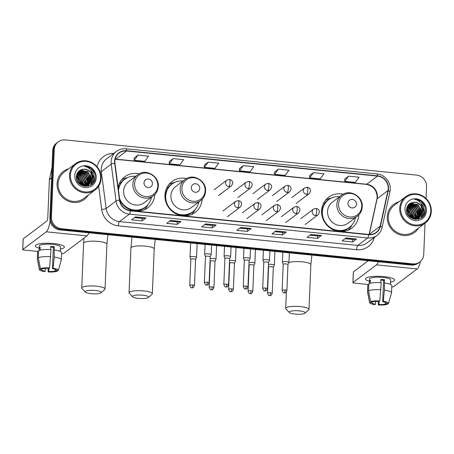 <?xml version="1.0" encoding="UTF-8"?>
<svg xmlns="http://www.w3.org/2000/svg" width="454" height="454" viewBox="0 0 454 454"><rect width="100%" height="100%" fill="white"/><g stroke="black" fill="none" stroke-linecap="round" stroke-linejoin="round"><path stroke-width="0.68" d="M343.19 194.221A19.306 18.211 53.1 0 0 328.588 197.263A19.306 18.211 53.1 0 0 321.597 210.832A19.306 18.211 53.1 0 0 338.735 231.438M340.08 231.574A19.306 18.211 53.1 0 0 351.805 228.124A19.306 18.211 53.1 0 0 358.774 214.941M186.543 178.541A19.306 18.211 53.1 0 0 171.947 181.589A19.306 18.211 53.1 0 0 164.95 195.158A19.306 18.211 53.1 0 0 182.088 215.763M183.433 215.9A19.306 18.211 53.1 0 0 195.158 212.444A19.306 18.211 53.1 0 0 202.126 199.266M119.754 200.095L114.964 163.23A11.656 10.998 -126.9 0 1 114.873 161.238A11.656 10.998 -126.9 0 1 119.096 153.043A11.656 10.998 -126.9 0 1 126.581 150.995L377.478 176.101A11.656 10.998 -126.9 0 1 387.977 190.549L380.151 226.149A11.656 10.998 -126.9 0 1 376.179 232.386A11.656 10.998 -126.9 0 1 368.699 234.44L130.417 210.594A11.656 10.998 -126.9 0 1 119.754 200.095A19.306 18.211 53.1 0 0 134.787 211.031M136.132 211.167A19.306 18.211 53.1 0 0 147.856 207.711A19.306 18.211 53.1 0 0 154.825 194.533M139.242 173.808A19.306 18.211 53.1 0 0 124.64 176.85A19.306 18.211 53.1 0 0 118.074 187.162M426.073 198.523L426.567 186.787A10.93 10.306 53.1 0 0 416.488 175.079L65.228 139.928A10.93 10.306 53.1 0 0 58.208 141.847L56.665 143.016A10.93 10.306 53.1 0 0 52.704 150.694L49.878 218.187A10.93 10.306 53.1 0 0 59.956 229.894L411.216 265.051A10.93 10.306 53.1 0 0 418.23 263.127L419.008 262.543A10.93 10.306 53.1 0 1 411.988 264.466A10.93 10.306 53.1 0 0 419.008 262.543L419.78 261.964A10.93 10.306 53.1 0 0 423.741 254.28L425.04 223.186M58.208 141.847A10.93 10.306 53.1 0 0 54.253 149.531L51.427 217.023L50.649 217.602A10.93 10.306 53.1 0 0 60.734 229.315L411.988 264.466L60.734 229.315A10.93 10.306 53.1 0 1 50.649 217.602L53.481 150.109L50.649 217.602L49.878 218.187M57.437 142.431A10.93 10.306 53.1 0 0 53.481 150.109A10.93 10.306 53.1 0 1 57.437 142.431M57.051 183.7A17.485 16.492 53.1 0 0 66.256 200.203A17.485 16.492 53.1 0 0 84.404 199.357A17.485 16.492 53.1 0 0 88.331 195.033A17.485 16.492 53.1 0 1 84.404 199.357A17.485 16.492 53.1 0 1 66.256 200.203A17.485 16.492 53.1 0 1 57.051 183.7A17.485 16.492 53.1 0 1 63.384 171.408A17.485 16.492 53.1 0 0 57.051 183.7M387.256 216.74A17.485 16.492 53.1 0 0 396.461 233.243A17.485 16.492 53.1 0 0 414.61 232.403A17.485 16.492 53.1 0 0 418.537 228.078A17.485 16.492 53.1 0 1 414.61 232.403A17.485 16.492 53.1 0 1 396.461 233.243A17.485 16.492 53.1 0 1 387.256 216.74A17.485 16.492 53.1 0 1 393.59 204.453A17.485 16.492 53.1 0 0 387.256 216.74M114.595 161.21A11.952 11.271 53.1 0 0 114.68 163.253L119.476 200.112A11.952 11.271 53.1 0 0 130.406 210.877L368.682 234.724A11.952 11.271 53.1 0 0 380.424 226.228L388.255 190.629A11.952 11.271 53.1 0 0 377.49 175.817L126.592 150.711A11.952 11.271 53.1 0 0 114.595 161.21M348.564 176.169L344.751 181.367L355.278 182.423L359.091 177.219L348.564 176.169L344.739 179.08M313.476 172.656L309.662 177.855L320.189 178.91L324.003 173.712L313.476 172.656L309.645 175.567M278.387 169.143L274.568 174.342L285.095 175.397L288.914 170.199L278.387 169.143L274.557 172.055M138.022 155.098L134.208 160.296L144.735 161.352L148.549 156.153L138.022 155.098L134.191 158.009M173.11 158.611L169.297 163.809L179.824 164.864L183.637 159.66L173.11 158.611L169.285 161.522M208.204 162.123L204.391 167.322L214.918 168.372L218.732 163.173L208.204 162.123L204.374 165.035M243.293 165.631L239.479 170.835L250.006 171.884L253.82 166.686L243.293 165.631L239.462 168.548M68.628 168.831A17.485 16.492 53.1 0 0 63.384 171.408A17.485 16.492 53.1 0 1 68.628 168.831M398.833 201.877A17.485 16.492 53.1 0 0 393.59 204.453L393.59 204.453A17.485 16.492 53.1 0 1 398.833 201.877M51.427 217.023A10.93 10.306 53.1 0 0 61.506 228.731L412.765 263.882A10.93 10.306 53.1 0 0 419.78 261.964M321.415 235.518L317.545 238.429L307.017 237.374L310.882 234.463L321.415 235.518A2.917 0.732 -84.3 0 1 321.279 235.575L310.803 234.531M356.504 239.031L352.633 241.942L342.106 240.887L345.976 237.975L356.504 239.031A2.917 0.732 -84.3 0 1 356.373 239.088L345.891 238.038M216.138 224.985L212.273 227.891L201.746 226.841L205.611 223.93L216.138 224.985A2.917 0.732 -84.3 0 1 216.008 225.042L205.531 223.992M181.05 221.473L177.179 224.384L166.652 223.328L170.522 220.417L181.05 221.473A2.917 0.732 -84.3 0 1 180.919 221.529L170.437 220.479M145.955 217.96L142.091 220.871L131.564 219.815L135.428 216.904L145.955 217.96A2.917 0.732 -84.3 0 1 145.825 218.016L135.349 216.972M286.321 232.005L282.45 234.917L271.923 233.861L275.794 230.955L286.321 232.005A2.917 0.732 -84.3 0 1 286.19 232.062L275.709 231.018M251.232 228.493L247.362 231.404L236.835 230.354L240.705 227.443L251.232 228.493A2.917 0.732 -84.3 0 1 251.096 228.555L240.62 227.505M247.362 231.404L247.464 228.941M239.74 228.163L247.487 228.941L251.096 228.555M282.45 234.917L282.558 232.454M274.829 231.676L282.575 232.454L286.19 232.062M142.091 220.871L142.193 218.402M134.469 217.631L142.21 218.408L145.825 218.016M177.179 224.384L177.281 221.915M169.558 221.143L177.304 221.915L180.919 221.529M212.273 227.891L212.376 225.428L216.008 225.042M352.633 241.942L352.741 239.474M345.012 238.702L352.758 239.474L356.373 239.088M317.545 238.429L317.647 235.961L321.279 235.575M239.479 170.835L239.462 168.513M204.391 167.322L204.374 165.001M169.297 163.809L169.285 161.488M134.208 160.296L134.191 157.981M274.568 174.342L274.557 172.026M309.662 177.855L309.645 175.533M344.751 181.367L344.739 179.046M212.393 225.428L204.652 224.656M317.664 235.966L309.923 235.189M39.203 248.213A14.573 3.178 2.4 0 1 36.473 244.683A14.573 3.178 2.4 0 1 53.714 243.565A14.573 3.178 2.4 0 1 63.327 245.807A14.573 3.178 2.4 0 1 60.314 249.098A14.573 3.178 2.4 0 0 64.406 247.084A14.573 3.178 2.4 0 0 53.714 243.565A14.573 3.178 2.4 0 0 35.287 245.864A14.573 3.178 2.4 0 0 39.203 248.213M50.116 220.962A14.573 3.655 95.7 0 1 46.263 231.824L22.768 249.496A1.822 0.397 -177.6 0 0 22.7 249.598A1.822 0.397 -177.6 0 0 24.034 250.035L37.665 251.403M88.888 232.794A14.573 3.655 95.7 0 1 86.969 235.898L63.469 253.57A1.822 0.397 -177.6 0 1 61.574 253.786M22.7 249.598L23.148 238.94A1.822 0.397 2.4 0 1 23.211 238.844L46.711 221.166A3.643 0.914 -84.3 0 0 47.829 216.887L49.384 179.744A1.822 1.72 -126.9 0 1 49.424 179.438L51.989 167.764M82.895 185.368A14.573 13.745 53.1 0 0 82.793 185.033M82.401 183.949A14.573 13.745 53.1 0 0 76.857 177.037M45.355 268.388L45.241 271.151A7.287 1.589 2.4 0 1 41.586 269.614A7.287 1.589 2.4 0 1 41.586 269.602L41.62 268.779M38.352 257.753L40.395 268.66L42.557 268.876A7.287 1.589 2.4 0 1 48.987 268.331L49.577 267.888L51.013 249.609A12.02 2.622 2.4 0 0 38.647 250.648L38.352 257.753A12.02 2.622 2.4 0 1 50.712 256.714M50.632 249.587L50.769 246.352A10.567 2.304 2.4 0 1 52.562 246.494A10.567 2.304 2.4 0 1 54.276 246.704L54.219 257.066L53.09 268.235L52.494 268.683L53.385 247.373A7.287 1.589 -177.6 0 0 51.694 247.152A7.287 1.589 -177.6 0 0 50.735 247.067M39.106 250.466L39.294 246.028A10.567 2.304 2.4 0 1 52.653 244.366A10.567 2.304 2.4 0 1 60.405 246.914L60.217 251.351M54.52 249.961A12.02 2.622 2.4 0 1 61.619 252.662L61.324 259.762A12.02 2.622 2.4 0 1 61.301 259.898L58.311 270.419A9.472 2.066 2.4 0 1 58.305 270.448L56.148 270.209A7.287 1.589 2.4 0 1 56.143 270.232M54.219 257.066A12.02 2.622 2.4 0 1 61.324 259.762M40.395 268.66A9.472 2.066 2.4 0 1 49.577 267.888M53.09 268.235A9.472 2.066 2.4 0 1 58.311 270.419M55.24 269.404L55.178 270.959L57.335 271.18L57.562 270.374M57.335 271.18A9.472 2.066 2.4 0 1 48.152 271.952L48.748 271.503L48.879 268.331M48.067 268.308L48.152 271.952M52.494 268.683A7.287 1.589 2.4 0 1 56.143 270.221M55.178 270.959A7.287 1.589 2.4 0 1 48.748 271.503M40.094 250.177L40.219 247.237A10.567 2.304 2.4 0 0 39.254 247.963L39.146 250.449M45.241 271.151L44.645 271.6A9.472 2.066 2.4 0 1 39.413 269.631L37.313 258.894A12.02 2.622 2.4 0 1 37.302 258.757L37.597 251.652A12.02 2.622 2.4 0 1 37.682 251.374L37.381 258.479L39.43 269.387L41.586 269.602M38.613 251.465L37.682 251.374M39.254 247.963L40.185 248.06M53.385 247.373L54.276 246.704M100.584 178.167A15.663 14.778 53.1 0 0 86.135 161.38A15.663 14.778 53.1 0 0 70.41 175.148A15.663 14.778 53.1 0 0 84.858 191.928A15.663 14.778 53.1 0 0 100.584 178.167M101.094 178.382A16.395 15.464 53.1 0 0 92.463 162.912A16.395 15.464 53.1 0 0 75.449 163.701A16.395 15.464 53.1 0 0 69.513 175.221A16.395 15.464 53.1 0 0 78.145 190.691A16.395 15.464 53.1 0 0 95.158 189.903A16.395 15.464 53.1 0 0 101.094 178.382M75.449 163.701L64.037 172.282A16.395 15.464 53.1 0 0 58.101 183.802A16.395 15.464 53.1 0 0 66.732 199.272A16.395 15.464 53.1 0 0 83.746 198.483L95.158 189.903M76.465 175.46L80.534 177.037L84.001 184.54L83.882 185.527M83.831 185.777L83.746 186.129M76.425 175.721L80.227 177.264L83.695 184.767L83.615 185.493M83.576 185.754L83.508 186.066M76.698 174.512L81.76 176.112L85.233 183.615L84.87 185.561M76.63 174.739L81.453 176.345L84.921 183.847L84.631 185.561M76.998 173.695L82.991 175.187L86.459 182.69L85.778 185.487M85.687 185.686L85.386 186.254M76.919 173.888L82.685 175.42L86.152 182.922L85.556 185.516M85.471 185.72L85.182 186.299M77.35 172.985L84.217 174.262L87.684 181.765L86.618 185.328M77.259 173.15L83.911 174.495L87.378 181.997L86.413 185.374M77.816 172.35L85.443 173.343L88.916 180.845L87.401 185.09M77.691 172.503L85.136 173.57L88.609 181.072L87.208 185.158M78.349 171.782L78.945 171.47L86.674 172.418L90.142 179.92L88.127 184.784M78.207 171.918L86.368 172.645L89.835 180.153L87.951 184.869M77.43 172.849L80.176 170.545L87.9 171.493L91.373 178.995L88.814 184.415M88.666 184.545L84.977 186.344M78.786 171.408L79.87 170.778L87.594 171.726L91.061 179.228L88.643 184.517M88.507 184.647L88.065 185.022M87.911 185.141L85.471 186.384M92.451 175.874A8.234 7.763 53.1 0 0 83.076 169.268C79.155 169.915 76.919 172.248 76.363 176.266C75.148 188.285 94.937 189.84 95.198 177.82C95.436 174.427 94.358 171.487 91.963 168.996C89.727 167.066 87.196 166.141 84.365 166.226C89.336 167.305 92.031 170.522 92.451 175.874L92.599 178.07L89.449 183.983L88.138 184.784L80 184.142L78.769 183.155M83.076 169.268C88.791 169.308 91.861 172.321 92.293 178.303L89.29 184.097M89.449 183.983L87.832 185.011L81.561 185.306M76.8 179.773L79.904 184.074M77.055 180.448L79.365 183.677M76.391 177.911L78.077 178.882L81.516 184.943M76.448 178.308L77.77 179.114L81.158 184.789M76.346 176.566L79.302 177.957L82.781 185.346M76.34 176.873L78.996 178.189L82.48 185.272M74.762 175.579A11.146 10.516 53.1 0 0 85.04 187.525A11.146 10.516 53.1 0 0 96.237 177.73A11.146 10.516 53.1 0 0 85.954 165.784A11.146 10.516 53.1 0 0 74.762 175.579M84.365 166.226L90.806 168.286L94.727 173.524M90.732 170.182L94.165 178.95L93.11 182.985M92.474 175.987L92.939 179.875L91.577 184.483M91.248 176.912L91.708 180.874M90.017 177.832L90.477 181.799M90.431 182.326L90.306 183.138M79.144 170.863L79.524 170.891M79.609 170.903L80.29 171.005M80.75 171.096L84.155 172.554M88.791 178.757L89.251 182.724M89.2 183.246L89.075 184.063M89.029 184.301L88.479 186.049M78.383 171.828L79.064 171.924M79.518 172.021L82.929 173.479M87.565 179.682L88.019 183.649M87.974 184.171L87.86 184.909M87.798 185.226L87.514 186.271M77.061 173.871L80.472 175.323M85.108 181.526L85.568 185.493M76.363 176.288L78.014 177.173M82.651 183.376L83.065 185.408M76.385 177.843L76.788 178.093M81.425 184.301L81.607 184.977M89.994 169.291L93.331 173.542L94.319 178.831L93.371 182.65M92.457 175.352L93.093 179.756L91.736 184.358M90.528 174.688L91.878 180.42M91.839 181.044L90.579 185.158M80.812 169.847L81.879 170.006M82.429 170.131L86.05 171.867L87.259 172.895M89.296 175.607L90.647 181.345M90.607 181.969L90.471 182.945M79.291 170.744L79.711 170.783M79.83 170.795L80.653 170.925M81.204 171.056L84.819 172.787L86.027 173.814M88.07 176.532L89.421 182.264M89.381 182.894L89.245 183.864M89.217 184.018L88.604 186.015M78.599 171.72L79.427 171.85M79.972 171.981L83.593 173.712L84.802 174.739M86.839 177.457L88.19 183.189M88.15 183.819L88.019 184.789M87.951 185.113L87.633 186.248M76.368 177.633L78.661 179.358M80.698 182.077L81.799 185.05M76.771 179.682L77.435 180.283M79.473 183.002L80.012 184.148M91.112 293.664A8.013 1.748 -177.6 0 0 101.026 292.779A8.013 1.748 -177.6 0 0 95.363 290.464A8.013 1.748 -177.6 0 0 85.414 292.126A8.013 1.748 -177.6 0 0 91.112 293.664M85.414 292.126L82.009 288.602A11.656 2.542 2.4 0 1 81.737 288.023A11.656 2.542 2.4 0 1 96.481 286.185A11.656 2.542 2.4 0 1 105.033 288.999A11.656 2.542 2.4 0 1 104.715 289.556L101.026 292.779M152.448 183.683A4.37 4.126 53.1 0 0 148.418 179.001A4.37 4.126 53.1 0 0 144.026 182.843A4.37 4.126 53.1 0 0 148.061 187.525A4.37 4.126 53.1 0 0 152.448 183.683M137.636 174.83L128.363 181.804A13.115 12.372 53.1 0 0 123.613 191.021A13.115 12.372 53.1 0 0 130.519 203.398A13.115 12.372 53.1 0 0 144.134 202.762L153.401 195.793C156.414 193.427 158.043 190.288 158.281 186.378C159.263 175.874 145.575 168.179 137.636 174.83A13.115 12.372 53.1 0 0 132.886 184.046A13.115 12.372 53.1 0 0 139.792 196.423A13.115 12.372 53.1 0 0 153.401 195.793M135.712 176.277A17.303 16.321 53.1 0 0 124.685 179.324A17.303 16.321 53.1 0 0 118.5 190.425M124.685 179.324L124.3 179.619A17.303 16.321 53.1 0 0 118.341 189.204M124.39 206.167A17.303 16.321 53.1 0 0 145.104 207.274L145.49 206.984A17.303 16.321 53.1 0 0 151.483 197.235M119.533 198.387A17.303 16.321 53.1 0 0 145.49 206.984M147.908 204.72L147.584 205.344A18.943 17.865 -126.9 0 1 144.287 209.776M118.267 186.373L119.26 186.146M119.306 183.49L120.509 182.985A17.468 16.475 53.1 0 1 125.667 178.643M121.672 179.705A18.943 17.865 -126.9 0 1 126.842 177.769L127.529 177.633M138.413 298.397A8.013 1.748 -177.6 0 0 148.327 297.512A8.013 1.748 -177.6 0 0 142.669 295.196A8.013 1.748 -177.6 0 0 132.716 296.859A8.013 1.748 -177.6 0 0 138.413 298.397M132.716 296.859L129.311 293.335A11.656 2.542 2.4 0 1 129.044 292.756A11.656 2.542 2.4 0 1 143.782 290.918A11.656 2.542 2.4 0 1 152.334 293.732A11.656 2.542 2.4 0 1 152.016 294.288L148.327 297.512M199.754 188.416A4.37 4.126 53.1 0 0 195.719 183.734A4.37 4.126 53.1 0 0 191.333 187.576A4.37 4.126 53.1 0 0 195.362 192.258A4.37 4.126 53.1 0 0 199.754 188.416M184.937 179.563L175.67 186.537A13.115 12.372 53.1 0 0 170.92 195.753A13.115 12.372 53.1 0 0 177.826 208.131A13.115 12.372 53.1 0 0 191.435 207.495L200.702 200.526C203.721 198.16 205.344 195.021 205.583 191.111C206.564 180.607 192.876 172.912 184.937 179.563A13.115 12.372 53.1 0 0 180.187 188.779A13.115 12.372 53.1 0 0 187.093 201.156A13.115 12.372 53.1 0 0 200.702 200.526M183.019 181.01A17.303 16.321 53.1 0 0 171.987 184.063A17.303 16.321 53.1 0 0 165.721 196.219A17.303 16.321 53.1 0 0 174.835 212.551A17.303 16.321 53.1 0 0 192.791 211.717A17.303 16.321 53.1 0 0 198.784 201.968M171.987 184.063L171.601 184.352A17.303 16.321 53.1 0 0 165.335 196.514A17.303 16.321 53.1 0 0 166.919 204.555M165.5 194.743A13.66 12.888 53.1 0 0 164.938 195.856M171.691 210.9A17.303 16.321 53.1 0 0 192.405 212.007L192.791 211.717M195.209 209.453L194.885 210.077A18.943 17.865 -126.9 0 1 191.594 214.509M165.568 191.106L166.567 190.884M166.607 188.223L167.81 187.718A17.468 16.475 53.1 0 1 172.974 183.376M168.973 184.438A18.943 17.865 -126.9 0 1 174.149 182.502L174.835 182.366M295.06 314.072A8.013 1.748 -177.6 0 0 304.974 313.192A8.013 1.748 -177.6 0 0 299.311 310.871A8.013 1.748 -177.6 0 0 289.363 312.534A8.013 1.748 -177.6 0 0 295.06 314.072M289.363 312.534L285.958 309.009A11.656 2.542 2.4 0 1 285.685 308.431A11.656 2.542 2.4 0 1 300.429 306.592A11.656 2.542 2.4 0 1 308.981 309.407A11.656 2.542 2.4 0 1 308.663 309.963L304.974 313.192M356.396 204.096A4.37 4.126 53.1 0 0 352.366 199.408A4.37 4.126 53.1 0 0 347.974 203.25A4.37 4.126 53.1 0 0 352.009 207.938A4.37 4.126 53.1 0 0 356.396 204.096M341.584 195.237L332.311 202.212A13.115 12.372 53.1 0 0 327.561 211.428A13.115 12.372 53.1 0 0 334.467 223.805A13.115 12.372 53.1 0 0 348.082 223.175L357.349 216.2C360.363 213.834 361.991 210.696 362.23 206.786C363.211 196.281 349.523 188.586 341.584 195.237A13.115 12.372 53.1 0 0 336.834 204.453A13.115 12.372 53.1 0 0 343.74 216.83A13.115 12.372 53.1 0 0 357.349 216.2M339.66 196.684A17.303 16.321 53.1 0 0 328.634 199.737A17.303 16.321 53.1 0 0 322.368 211.899A17.303 16.321 53.1 0 0 331.482 228.226A17.303 16.321 53.1 0 0 349.438 227.392A17.303 16.321 53.1 0 0 355.431 217.648M328.634 199.737L328.248 200.027A17.303 16.321 53.1 0 0 321.982 212.188A17.303 16.321 53.1 0 0 323.566 220.235M322.147 210.418A13.66 12.888 53.1 0 0 321.58 211.53M328.338 226.58A17.303 16.321 53.1 0 0 349.052 227.687L349.438 227.392M351.856 225.133L351.532 225.752A18.943 17.865 -126.9 0 1 348.235 230.189M322.215 206.786L323.208 206.559M323.254 203.897L324.457 203.392A17.468 16.475 53.1 0 1 329.615 199.056M325.62 200.118A18.943 17.865 -126.9 0 1 330.79 198.177L331.477 198.04M195.555 259.529A2.366 0.516 -177.6 0 0 195.566 259.478L196.548 257.452A3.28 0.715 -177.6 0 0 196.565 257.384A3.28 0.715 -177.6 0 0 194.159 256.595A3.28 0.715 -177.6 0 0 190.135 256.93A3.28 0.715 -177.6 0 0 190.016 257.112A3.28 0.715 -177.6 0 0 190.027 257.18L190.833 259.302A2.366 0.516 -177.6 0 0 190.845 259.33M192.74 284.981A2.366 0.516 -177.6 0 1 194.477 285.555L195.566 259.478A2.366 0.516 -177.6 0 0 193.83 258.905A2.366 0.516 -177.6 0 0 190.918 259.155A2.366 0.516 -177.6 0 0 190.833 259.279L189.744 285.356C191.338 289.243 191.764 287.223 191.872 287.808A2.366 0.596 95.7 0 0 192.014 287.762A2.366 0.596 -84.3 0 0 192.74 284.981A2.366 0.516 -177.6 0 0 189.744 285.356M215.009 261.447L215.991 259.399A3.28 0.715 -177.6 0 0 216.008 259.33A3.28 0.715 -177.6 0 0 213.601 258.542A3.28 0.715 -177.6 0 0 210.123 258.655M214.997 261.47A2.366 0.516 -177.6 0 0 215.009 261.425A2.366 0.516 -177.6 0 0 213.272 260.851A2.366 0.516 -177.6 0 0 210.361 261.095A2.366 0.516 -177.6 0 0 210.276 261.226A2.366 0.516 -177.6 0 0 210.287 261.277M231.619 288.875A2.366 0.516 -177.6 0 0 228.623 289.243C230.218 293.131 230.643 291.116 230.751 291.701A2.366 0.596 95.7 0 0 230.893 291.655A2.366 0.596 -84.3 0 0 231.619 288.875A2.366 0.516 -177.6 0 1 233.356 289.442L234.446 263.371A2.366 0.516 -177.6 0 1 234.434 263.416L235.433 261.345A3.28 0.715 -177.6 0 0 235.45 261.277A3.28 0.715 -177.6 0 0 233.044 260.483A3.28 0.715 -177.6 0 0 229.559 260.602M234.446 263.371A2.366 0.516 -177.6 0 0 232.709 262.798A2.366 0.516 -177.6 0 0 229.803 263.042A2.366 0.516 -177.6 0 0 229.718 263.172A2.366 0.516 -177.6 0 0 229.724 263.218L229.48 262.571M253.888 265.34L254.87 263.286A3.28 0.715 -177.6 0 0 254.887 263.224A3.28 0.715 -177.6 0 0 252.481 262.429A3.28 0.715 -177.6 0 0 249.002 262.548M253.877 265.363A2.366 0.516 -177.6 0 0 253.888 265.318A2.366 0.516 -177.6 0 0 252.152 264.744A2.366 0.516 -177.6 0 0 249.24 264.988A2.366 0.516 -177.6 0 0 249.155 265.119A2.366 0.516 -177.6 0 0 249.167 265.164M273.331 267.287L274.312 265.232A3.28 0.715 -177.6 0 0 274.329 265.17A3.28 0.715 -177.6 0 0 271.923 264.376A3.28 0.715 -177.6 0 0 268.445 264.495M273.319 267.31A2.366 0.516 -177.6 0 0 273.331 267.258A2.366 0.516 -177.6 0 0 271.594 266.691A2.366 0.516 -177.6 0 0 268.683 266.935A2.366 0.516 -177.6 0 0 268.598 267.06A2.366 0.516 -177.6 0 0 268.603 267.111M211.184 254.728A3.28 0.715 -177.6 0 0 211.201 254.666A3.28 0.715 -177.6 0 0 208.38 253.837A3.28 0.715 -177.6 0 0 204.765 254.212A3.28 0.715 -177.6 0 0 204.646 254.388A3.28 0.715 -177.6 0 0 204.658 254.456L205.469 256.584A2.366 0.516 -177.6 0 1 205.469 256.561A2.366 0.516 -177.6 0 1 205.554 256.431A2.366 0.516 -177.6 0 1 208.465 256.187A2.366 0.516 -177.6 0 1 210.202 256.76A2.366 0.516 -177.6 0 1 210.191 256.805L211.184 254.728M229.639 258.729L230.621 256.675A3.28 0.715 -177.6 0 0 230.638 256.606A3.28 0.715 -177.6 0 0 227.817 255.784A3.28 0.715 -177.6 0 0 224.208 256.158A3.28 0.715 -177.6 0 0 224.089 256.334A3.28 0.715 -177.6 0 0 224.1 256.402L224.906 258.53M229.628 258.752A2.366 0.516 -177.6 0 0 229.639 258.701A2.366 0.516 -177.6 0 0 227.902 258.133A2.366 0.516 -177.6 0 0 224.997 258.377A2.366 0.516 -177.6 0 0 224.912 258.502A2.366 0.516 -177.6 0 0 224.917 258.553M246.25 286.151A2.366 0.516 -177.6 0 0 243.259 286.525C244.854 290.412 245.273 288.392 245.387 288.977A2.366 0.596 95.7 0 0 245.523 288.931A2.366 0.596 -84.3 0 0 246.25 286.151A2.366 0.516 -177.6 0 1 247.986 286.724L249.081 260.647A2.366 0.516 -177.6 0 1 249.07 260.692L250.063 258.621A3.28 0.715 -177.6 0 0 250.08 258.553A3.28 0.715 -177.6 0 0 247.26 257.724A3.28 0.715 -177.6 0 0 243.645 258.099A3.28 0.715 -177.6 0 0 243.531 258.281A3.28 0.715 -177.6 0 0 243.543 258.349L244.348 260.471M249.081 260.647A2.366 0.516 -177.6 0 0 247.345 260.074A2.366 0.516 -177.6 0 0 244.434 260.318A2.366 0.516 -177.6 0 0 244.348 260.448A2.366 0.516 -177.6 0 0 244.36 260.5M268.518 262.616L269.506 260.568A3.28 0.715 -177.6 0 0 269.523 260.5A3.28 0.715 -177.6 0 0 266.697 259.671A3.28 0.715 -177.6 0 0 263.087 260.046A3.28 0.715 -177.6 0 0 262.968 260.227A3.28 0.715 -177.6 0 0 262.979 260.29L263.791 262.418M268.507 262.639A2.366 0.516 -177.6 0 0 268.524 262.594A2.366 0.516 -177.6 0 0 266.782 262.02A2.366 0.516 -177.6 0 0 263.876 262.264A2.366 0.516 -177.6 0 0 263.791 262.395A2.366 0.516 -177.6 0 0 263.797 262.446M287.961 264.563L288.943 262.508A3.28 0.715 -177.6 0 0 288.96 262.446A3.28 0.715 -177.6 0 0 286.139 261.618A3.28 0.715 -177.6 0 0 282.53 261.992A3.28 0.715 -177.6 0 0 282.411 262.174A3.28 0.715 -177.6 0 0 282.422 262.236L283.228 264.364M287.95 264.586A2.366 0.516 -177.6 0 0 287.961 264.54A2.366 0.516 -177.6 0 0 286.224 263.967A2.366 0.516 -177.6 0 0 283.313 264.211A2.366 0.516 -177.6 0 0 283.228 264.341A2.366 0.516 -177.6 0 0 283.239 264.387M369.408 281.259A14.573 3.178 2.4 0 1 366.679 277.729A14.573 3.178 2.4 0 1 383.919 276.605A14.573 3.178 2.4 0 1 393.533 278.852A14.573 3.178 2.4 0 1 390.519 282.144A14.573 3.178 2.4 0 0 394.611 280.129A14.573 3.178 2.4 0 0 383.919 276.605A14.573 3.178 2.4 0 0 365.493 278.909A14.573 3.178 2.4 0 0 369.408 281.259M378.386 261.765A14.573 3.655 95.7 0 1 376.468 264.869L352.968 282.541A1.822 0.397 -177.6 0 0 352.906 282.643A1.822 0.397 -177.6 0 0 354.239 283.08L367.871 284.448M420.393 261.464A14.573 3.655 95.7 0 1 417.175 268.938L393.675 286.616A1.822 0.397 -177.6 0 1 391.779 286.832M352.906 282.643L353.354 271.986A1.822 0.397 2.4 0 1 353.416 271.884L368.228 260.744M413.1 218.414A14.573 13.745 53.1 0 0 412.992 218.079M412.601 216.995A14.573 13.745 53.1 0 0 407.056 210.083M375.56 301.428L375.441 304.197A7.287 1.589 2.4 0 1 371.792 302.659A7.287 1.589 2.4 0 1 371.792 302.648L371.826 301.825M368.557 290.798L370.6 301.7L372.757 301.916A7.287 1.589 2.4 0 1 379.186 301.377L379.782 300.928L381.212 282.655A12.02 2.622 2.4 0 0 368.852 283.693L368.557 290.798A12.02 2.622 2.4 0 1 380.917 289.754M380.838 282.626L380.974 279.397A10.567 2.304 2.4 0 1 382.767 279.539A10.567 2.304 2.4 0 1 384.481 279.743L384.424 290.106L383.295 301.28L382.699 301.728L383.59 280.413A7.287 1.589 -177.6 0 0 381.899 280.192A7.287 1.589 -177.6 0 0 380.94 280.112M369.312 283.512L369.499 279.074A10.567 2.304 2.4 0 1 382.858 277.405A10.567 2.304 2.4 0 1 390.61 279.959L390.423 284.391M384.725 283.001A12.02 2.622 2.4 0 1 391.825 285.702L391.53 292.807A12.02 2.622 2.4 0 1 391.507 292.944L388.516 303.465A9.472 2.066 2.4 0 1 388.511 303.493L386.348 303.278A7.287 1.589 2.4 0 1 386.348 303.278L386.348 303.255M384.424 290.106A12.02 2.622 2.4 0 1 391.53 292.807M370.6 301.7A9.472 2.066 2.4 0 1 379.782 300.928M383.295 301.28A9.472 2.066 2.4 0 1 388.516 303.465M385.446 302.449L385.384 304.004L387.54 304.22L387.767 303.42M387.54 304.22A9.472 2.066 2.4 0 1 378.358 304.992L378.954 304.543L379.084 301.371M378.273 301.348L378.358 304.992M382.699 301.728A7.287 1.589 2.4 0 1 386.348 303.266M385.384 304.004A7.287 1.589 2.4 0 1 378.954 304.543M370.299 283.222L370.424 280.283A10.567 2.304 2.4 0 0 369.46 281.009L369.352 283.495M375.441 304.197L374.851 304.64A9.472 2.066 2.4 0 1 369.618 302.67L367.519 291.939A12.02 2.622 2.4 0 1 367.507 291.803L367.802 284.698A12.02 2.622 2.4 0 1 367.888 284.42L367.587 291.525L369.635 302.432L371.792 302.648M368.818 284.51L367.888 284.42M369.46 281.009L370.39 281.1M383.59 280.413L384.481 279.743M430.789 211.206A15.663 14.778 53.1 0 0 416.341 194.426A15.663 14.778 53.1 0 0 400.615 208.187A15.663 14.778 53.1 0 0 415.064 224.974A15.663 14.778 53.1 0 0 430.789 211.206M431.3 211.428A16.395 15.464 53.1 0 0 422.668 195.952A16.395 15.464 53.1 0 0 405.655 196.747A16.395 15.464 53.1 0 0 399.719 208.267A16.395 15.464 53.1 0 0 408.35 223.737A16.395 15.464 53.1 0 0 425.364 222.948A16.395 15.464 53.1 0 0 431.3 211.428M405.655 196.747L394.242 205.327A16.395 15.464 53.1 0 0 388.306 216.847A16.395 15.464 53.1 0 0 396.938 232.317A16.395 15.464 53.1 0 0 413.952 231.529L425.364 222.948M406.671 208.505L410.739 210.077L414.207 217.585L414.088 218.567M414.037 218.822L413.952 219.168M406.631 208.761L410.433 210.31L413.9 217.812L413.821 218.539M413.776 218.8L413.713 219.112M406.897 207.557L411.965 209.158L415.433 216.66L415.075 218.607M406.835 207.784L411.659 209.385L415.126 216.893L414.837 218.607M407.204 206.74L413.197 208.233L416.664 215.735L415.983 218.533M415.892 218.732L415.592 219.293M407.125 206.933L412.885 208.465L416.358 215.968L415.762 218.561M415.677 218.766L415.387 219.344M407.556 206.025L414.423 207.308L417.89 214.81L416.823 218.374M407.465 206.195L414.116 207.54L417.584 215.043L416.619 218.419M408.021 205.395L415.648 206.383L419.121 213.891L417.606 218.136M407.896 205.548L415.342 206.615L418.815 214.118L417.413 218.204M408.555 204.828L409.15 204.516L416.88 205.463L420.347 212.966L418.333 217.829M408.413 204.964L416.573 205.69L420.041 213.193L418.157 217.914M407.635 205.895L410.382 203.591L418.106 204.538L421.573 212.041L419.019 217.46M418.872 217.591L415.183 219.384M408.992 204.448L410.076 203.818L417.799 204.765L421.267 212.273L418.849 217.557M418.707 217.693L418.27 218.068M418.117 218.187L415.677 219.424M422.657 208.914A8.234 7.763 53.1 0 0 413.282 202.308C409.36 202.961 407.125 205.293 406.568 209.311C405.354 221.331 425.143 222.886 425.404 210.86C425.642 207.472 424.564 204.527 422.163 202.041C419.933 200.112 417.402 199.187 414.57 199.272C419.541 200.35 422.237 203.568 422.657 208.914L422.805 211.116L419.655 217.029L418.344 217.824L410.206 217.188L408.975 216.2M413.282 202.308C418.997 202.353 422.067 205.361 422.498 211.348L419.496 217.143M419.655 217.029L418.038 218.056L411.761 218.351M407.005 212.812L410.11 217.12M407.261 213.493L409.57 216.723M406.597 210.957L408.282 211.927L411.721 217.988M406.653 211.354L407.976 212.16L411.364 217.829M406.551 209.612L409.508 211.002L412.987 218.391M406.546 209.918L409.202 211.235L412.686 218.312M404.962 208.624A11.146 10.516 53.1 0 0 415.245 220.57A11.146 10.516 53.1 0 0 426.442 210.775A11.146 10.516 53.1 0 0 416.159 198.829A11.146 10.516 53.1 0 0 404.962 208.624M414.57 199.272L421.011 201.332L424.933 206.57M420.937 203.227L424.371 211.995L423.315 216.025M422.68 209.033L423.145 212.915L421.783 217.528M421.454 209.952L421.908 213.919M420.222 210.877L420.682 214.844M420.637 215.366L420.506 216.183M409.349 203.903L409.729 203.937M409.814 203.948L410.495 204.045M410.955 204.141L414.36 205.6M418.997 211.802L419.456 215.769M419.405 216.291L419.28 217.108M419.229 217.347L418.684 219.095M408.589 204.873L409.27 204.97M409.724 205.066L413.134 206.519M417.771 212.727L418.225 216.694M418.179 217.216L418.066 217.954M418.003 218.266L417.72 219.316M407.266 206.911L410.677 208.369M415.314 214.572L415.768 218.539M406.568 209.334L408.22 210.213M412.856 216.422L413.271 218.448M406.591 210.889L406.994 211.138M411.625 217.347L411.806 218.022M420.194 202.331L423.537 206.587L424.524 211.876L423.576 215.695M422.663 208.397L423.298 212.801L421.942 217.404M420.733 207.728L422.084 213.465M422.044 214.089L420.784 218.204M411.018 202.887L412.084 203.046M412.635 203.176L416.256 204.913L417.464 205.934M419.502 208.653L420.852 214.384M420.813 215.014L420.676 215.985M409.497 203.789L409.917 203.823M410.036 203.84L410.859 203.971M411.409 204.101L415.024 205.832L416.233 206.859M418.276 209.578L419.627 215.309M419.587 215.939L419.451 216.91M419.382 217.233L418.804 219.061M408.804 204.765L409.627 204.896M410.178 205.026L413.798 206.757L415.007 207.784M417.044 210.503L418.395 216.235M418.355 216.859L418.219 217.835M418.191 217.982L417.839 219.293M406.568 210.673L408.867 212.404M410.904 215.122L412.005 218.096M406.977 212.727L407.641 213.329M409.678 216.042L410.217 217.194M59.956 229.894L61.506 228.731M52.704 150.694L54.253 149.531M411.216 265.051L412.765 263.882M387.977 190.549L377.149 198.699A11.656 10.998 53.1 0 0 377.399 196.741A11.656 10.998 53.1 0 0 366.65 184.25L115.747 159.138A11.656 10.998 53.1 0 0 115.168 159.099M369.278 234.48A11.656 10.998 53.1 0 0 369.318 234.298L377.149 198.699A6.555 1.691 -167.6 0 0 376.916 199.022L377.166 197.098C376.724 190.005 373.086 185.765 366.264 184.381A6.555 1.646 -84.3 0 0 366.65 184.25L377.478 176.101M126.581 150.995L115.747 159.138A6.555 1.646 -84.3 0 1 115.361 159.269L115.134 159.252M374.374 237.391A18.217 17.178 -126.9 0 1 356.628 249.706L118.352 225.859A3.643 0.914 -84.3 0 1 119.47 221.58L129.373 214.135A14.573 13.745 -126.9 0 1 116.042 201.008L111.247 164.144A14.573 13.745 -126.9 0 1 111.139 161.652A14.573 13.745 -126.9 0 1 116.417 151.415L106.514 158.86A14.573 13.745 53.1 0 0 101.236 169.104A14.573 13.745 53.1 0 0 101.344 171.589L106.14 208.454A14.573 13.745 53.1 0 0 119.47 221.58L357.746 245.427A14.573 13.745 53.1 0 0 367.099 242.862L377.002 235.416A14.573 13.745 -126.9 0 1 367.649 237.975L129.373 214.135A3.643 0.914 -84.3 0 0 130.406 210.877M114.68 163.253A3.643 0.624 -7.4 0 0 111.247 164.144L101.344 171.589A3.643 0.624 172.6 0 1 100.124 172.066M368.682 234.724A3.643 0.914 95.7 0 1 367.649 237.975L357.746 245.427A3.643 0.914 -84.3 0 0 356.628 249.706M380.424 226.228A3.643 0.942 12.4 0 1 382.092 227.437L389.924 191.838C391.995 183.66 385.31 174.461 376.882 173.888L125.985 148.776A3.643 0.914 95.7 0 1 126.592 150.711M118.352 225.859A18.217 17.178 -126.9 0 1 101.69 209.453A3.643 0.624 172.6 0 0 106.14 208.454L116.042 201.008A3.643 0.624 -7.4 0 1 119.476 200.112M388.255 190.629A3.643 0.942 12.4 0 1 389.924 191.838M377.49 175.817A3.643 0.914 -84.3 0 0 376.882 173.888M101.69 209.453L98.66 186.14M97.082 166.777A18.217 17.178 -126.9 0 1 113.784 153.395M380.151 226.149L369.318 234.298A6.555 1.691 -167.6 0 0 369.147 234.474M86.969 235.898L46.263 231.824M51.557 178.11L49.384 179.744M23.211 238.844L22.768 249.496M49.424 179.438L51.569 177.826M83.02 185.397A14.573 13.745 53.1 0 0 82.787 184.659M82.31 183.444A14.573 13.745 53.1 0 0 77.299 177.213M107.938 234.701L106.911 244.241A11.656 2.542 -177.6 0 0 98.359 241.426A11.656 2.542 -177.6 0 0 83.615 243.265L81.737 288.023M157.805 185.958A12.048 11.361 53.1 0 0 146.693 173.048A12.048 11.361 53.1 0 0 134.594 183.637A12.048 11.361 53.1 0 0 145.711 196.542A12.048 11.361 53.1 0 0 157.805 185.958M135.264 211.076A17.468 16.475 53.1 0 0 146.415 206.23M155.24 239.434L154.212 248.974A11.656 2.542 -177.6 0 0 145.66 246.159A11.656 2.542 -177.6 0 0 130.917 247.998L129.044 292.756M205.112 190.691A12.048 11.361 53.1 0 0 193.994 177.781A12.048 11.361 53.1 0 0 181.901 188.37A12.048 11.361 53.1 0 0 193.012 201.275A12.048 11.361 53.1 0 0 205.112 190.691M182.565 215.809A17.468 16.475 53.1 0 0 193.722 210.962M311.887 255.108L310.859 264.648A11.656 2.542 -177.6 0 0 302.302 261.833A11.656 2.542 -177.6 0 0 288.92 262.56M361.753 206.366A12.048 11.361 53.1 0 0 350.641 193.455A12.048 11.361 53.1 0 0 338.542 204.045A12.048 11.361 53.1 0 0 349.659 216.955A12.048 11.361 53.1 0 0 361.753 206.366M339.212 231.489A17.468 16.475 53.1 0 0 350.363 226.637M214.112 189.761L226.875 180.159A3.643 3.433 53.1 0 0 228.918 186.622A3.643 0.914 -84.3 0 0 230.036 182.343A3.643 0.914 95.7 0 0 229.429 179.444C231.08 179.71 234.752 181.628 231.256 185.981A3.643 3.433 53.1 0 1 228.918 186.622M233.555 191.707L246.318 182.105A3.643 3.433 53.1 0 0 248.361 188.569A3.643 0.914 -84.3 0 0 249.473 184.29A3.643 0.914 95.7 0 0 248.871 181.39C250.523 181.657 254.195 183.575 250.699 187.928A3.643 3.433 53.1 0 1 248.361 188.569M212.177 286.928A2.366 0.516 -177.6 0 0 209.186 287.303C210.781 291.19 211.201 289.17 211.314 289.754A2.366 0.596 95.7 0 0 211.451 289.709A2.366 0.596 -84.3 0 0 212.177 286.928A2.366 0.516 -177.6 0 1 213.913 287.495L215.009 261.425M252.992 193.648L265.76 184.052A3.643 3.433 53.1 0 0 267.798 190.515A3.643 0.914 -84.3 0 0 268.916 186.231A3.643 0.914 95.7 0 0 268.308 183.337C269.965 183.603 273.631 185.521 270.136 189.874A3.643 3.433 53.1 0 1 267.798 190.515M272.434 195.595L285.197 185.992A3.643 3.433 53.1 0 0 287.24 192.456A3.643 0.914 -84.3 0 0 288.352 188.177A3.643 0.914 95.7 0 0 287.751 185.283C289.402 185.55 293.074 187.468 289.578 191.815A3.643 3.433 53.1 0 1 287.24 192.456M251.056 290.815A2.366 0.516 -177.6 0 0 248.066 291.19C249.66 295.077 250.086 293.063 250.194 293.647A2.366 0.596 95.7 0 0 250.336 293.602A2.366 0.596 -84.3 0 0 251.056 290.815A2.366 0.516 -177.6 0 1 252.799 291.389L253.888 265.318M291.871 197.541L304.64 187.939A3.643 3.433 53.1 0 0 306.677 194.403A3.643 0.914 -84.3 0 0 307.795 190.124A3.643 0.914 95.7 0 0 307.193 187.23C308.845 187.496 312.517 189.414 309.015 193.762A3.643 3.433 53.1 0 1 306.677 194.403M270.499 292.762A2.366 0.516 -177.6 0 0 267.502 293.136C269.097 297.024 269.523 295.004 269.636 295.594A2.366 0.596 95.7 0 0 269.772 295.543A2.366 0.596 -84.3 0 0 270.499 292.762A2.366 0.516 -177.6 0 1 272.235 293.335L273.331 267.258M207.37 282.257A2.366 0.516 -177.6 0 0 204.374 282.632C205.968 286.519 206.394 284.499 206.508 285.089A2.366 0.596 95.7 0 0 206.644 285.038A2.366 0.596 -84.3 0 0 207.37 282.257A2.366 0.516 -177.6 0 1 209.107 282.831L210.202 256.76M222.988 210.911L235.751 201.309A3.643 3.433 53.1 0 0 237.794 207.773A3.643 0.914 -84.3 0 0 238.906 203.494A3.643 0.914 95.7 0 0 238.305 200.594C239.956 200.861 243.628 202.779 240.132 207.132A3.643 3.433 53.1 0 1 237.794 207.773M226.813 284.204A2.366 0.516 -177.6 0 0 223.816 284.579C225.411 288.466 225.837 286.446 225.944 287.03A2.366 0.596 95.7 0 0 226.086 286.985A2.366 0.596 -84.3 0 0 226.813 284.204A2.366 0.516 -177.6 0 1 228.549 284.777L229.639 258.701M242.425 212.852L255.193 203.256A3.643 3.433 53.1 0 0 257.231 209.72A3.643 0.914 -84.3 0 0 258.349 205.435A3.643 0.914 95.7 0 0 257.747 202.541C259.399 202.807 263.065 204.726 259.569 209.078A3.643 3.433 53.1 0 1 257.231 209.72M261.867 214.799L274.63 205.197A3.643 3.433 53.1 0 0 276.673 211.66A3.643 0.914 -84.3 0 0 277.791 207.382A3.643 0.914 95.7 0 0 277.184 204.487C278.835 204.754 282.507 206.672 279.011 211.019A3.643 3.433 53.1 0 1 276.673 211.66M265.692 288.097A2.366 0.516 -177.6 0 0 262.696 288.466C264.29 292.359 264.716 290.339 264.83 290.923A2.366 0.596 95.7 0 0 264.966 290.878A2.366 0.596 -84.3 0 0 265.692 288.097A2.366 0.516 -177.6 0 1 267.429 288.665L268.524 262.594M281.31 216.745L294.073 207.143A3.643 3.433 53.1 0 0 296.116 213.607A3.643 0.914 -84.3 0 0 297.228 209.328A3.643 0.914 95.7 0 0 296.627 206.434C298.278 206.701 301.95 208.619 298.454 212.966A3.643 3.433 53.1 0 1 296.116 213.607M285.129 290.038A2.366 0.516 -177.6 0 0 282.138 290.412C283.733 294.3 284.159 292.285 284.266 292.87A2.366 0.596 95.7 0 0 284.408 292.824A2.366 0.596 -84.3 0 0 285.129 290.038A2.366 0.516 -177.6 0 1 286.871 290.611L287.961 264.54M300.747 218.692L313.515 209.09A3.643 3.433 53.1 0 0 315.553 215.554A3.643 0.914 -84.3 0 0 316.671 211.275A3.643 0.914 95.7 0 0 316.063 208.375C317.721 208.647 321.387 210.56 317.891 214.912A3.643 3.433 53.1 0 1 315.553 215.554M417.175 268.938L376.468 264.869M353.416 271.884L352.968 282.541M413.225 218.442A14.573 13.745 53.1 0 0 412.992 217.704M412.516 216.484A14.573 13.745 53.1 0 0 407.505 210.259M377.002 235.416C379.64 233.39 381.332 230.728 382.092 227.437M125.985 148.776C122.432 148.464 119.243 149.343 116.417 151.415M369.119 234.474L376.916 199.022M366.264 184.381L115.361 159.269M83.967 238.157L83.615 243.265M106.911 244.241L105.033 288.999M131.995 237.107L130.917 247.998M154.212 248.974L152.334 293.732M310.859 264.648L308.981 309.407M286.378 291.962L285.685 308.431M226.875 180.159L229.429 179.444M197.144 243.628L196.565 257.384M218.493 195.583L231.256 185.981M190.606 242.969L190.016 257.112M194.477 285.555C193.007 288.994 192.377 287.382 191.872 287.808M246.318 182.105L248.871 181.39M216.586 245.569L216.008 259.33M237.93 197.53L250.699 187.928M210.276 261.249L210.037 260.624M209.186 287.303L210.276 261.226M213.913 287.495C212.444 290.94 211.814 289.329 211.314 289.754M265.76 184.052L268.308 183.337M236.023 247.515L235.45 261.277M257.373 199.471L270.136 189.874M228.623 289.243L229.718 263.172M233.356 289.442C231.886 292.887 231.256 291.275 230.751 291.701M285.197 185.992L287.751 185.283M255.466 249.462L254.887 263.224M276.815 201.417L289.578 191.815M249.155 265.142L248.917 264.517M248.066 291.19L249.155 265.119M252.799 291.389C251.323 294.828 250.699 293.222 250.194 293.647M304.64 187.939L307.193 187.23M274.903 251.408L274.329 265.17M296.252 203.364L309.015 193.762M268.598 267.088L268.359 266.464M267.502 293.136L268.598 267.06M272.235 293.335C270.766 296.774 270.136 295.168 269.636 295.594M235.751 201.309L238.305 200.594M211.604 245.075L211.201 254.666M205.066 244.417L204.646 254.388M204.374 282.632L205.469 256.561M209.107 282.831C207.637 286.27 207.007 284.664 206.508 285.089M227.369 216.734L240.132 207.132M255.193 203.256L257.747 202.541M231.041 247.016L230.638 256.606M224.509 246.363L224.089 256.334M223.816 284.579L224.912 258.502M228.549 284.777C227.079 288.216 226.45 286.605 225.944 287.03M246.806 218.675L259.569 209.078M274.63 205.197L277.184 204.487M250.483 248.962L250.08 258.553M243.946 248.31L243.531 258.281M243.259 286.525L244.348 260.448M247.986 286.724C246.516 290.163 245.886 288.551 245.387 288.977M266.248 220.621L279.011 211.019M294.073 207.143L296.627 206.434M269.92 250.909L269.523 260.5M263.388 250.256L262.968 260.227M262.696 288.466L263.791 262.395M267.429 288.665C265.959 292.109 265.329 290.498 264.83 290.923M285.685 222.568L298.454 212.966M313.515 209.09L316.063 208.375M289.363 252.855L288.96 262.446M282.825 252.203L282.411 262.174M282.138 290.412L283.228 264.341M286.871 290.611C285.401 294.056 284.772 292.444 284.266 292.87M305.128 224.514L317.891 214.912"/></g></svg>
